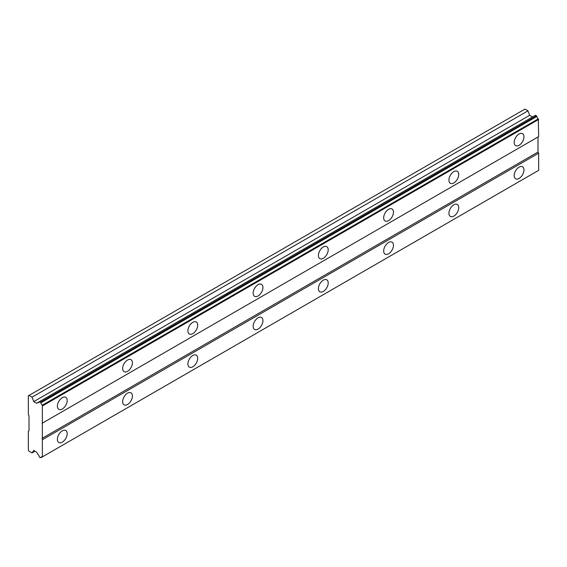 <?xml version="1.0" encoding="UTF-8"?>
<svg xmlns="http://www.w3.org/2000/svg" width="567" height="567" viewBox="0 0 567 567"><rect width="100%" height="100%" fill="white"/><g stroke="black" fill="none" stroke-linecap="round" stroke-linejoin="round"><path stroke-width="0.85" d="M519.074 145.272A6.924 3.997 120 0 0 523.596 139.177A6.924 3.997 120 0 0 522.533 133.628A6.924 3.997 120 0 0 519.074 133.975A6.924 3.997 120 0 0 514.553 140.07A6.924 3.997 120 0 0 515.616 145.62A6.924 3.997 120 0 0 519.074 145.272M515.495 137.838A6.924 3.997 120 0 0 515.736 137.412M62.285 408.998A6.924 3.997 120 0 0 66.807 402.903A6.924 3.997 120 0 0 65.744 397.354A6.924 3.997 120 0 0 62.285 397.701A6.924 3.997 120 0 0 57.763 403.796A6.924 3.997 120 0 0 58.819 409.346A6.924 3.997 120 0 0 62.285 408.998M58.699 401.564A6.924 3.997 120 0 0 58.947 401.138M127.54 371.328A6.924 3.997 120 0 0 132.061 365.226A6.924 3.997 120 0 0 130.998 359.684A6.924 3.997 120 0 0 127.54 360.024A6.924 3.997 120 0 0 123.018 366.126A6.924 3.997 120 0 0 124.081 371.668A6.924 3.997 120 0 0 127.54 371.328M123.96 363.894A6.924 3.997 120 0 0 124.201 363.468M192.794 333.651A6.924 3.997 120 0 0 197.316 327.549A6.924 3.997 120 0 0 196.253 322.006A6.924 3.997 120 0 0 192.794 322.347A6.924 3.997 120 0 0 188.272 328.449A6.924 3.997 120 0 0 189.335 333.991A6.924 3.997 120 0 0 192.794 333.651M189.215 326.216A6.924 3.997 120 0 0 189.456 325.791M258.049 295.974A6.924 3.997 120 0 0 262.571 289.879A6.924 3.997 120 0 0 261.507 284.329A6.924 3.997 120 0 0 258.049 284.677A6.924 3.997 120 0 0 253.527 290.772A6.924 3.997 120 0 0 254.59 296.321A6.924 3.997 120 0 0 258.049 295.974M254.47 288.539A6.924 3.997 120 0 0 254.718 288.114M323.303 258.304A6.924 3.997 120 0 0 327.825 252.202A6.924 3.997 120 0 0 326.769 246.652A6.924 3.997 120 0 0 323.303 246.999A6.924 3.997 120 0 0 318.782 253.095A6.924 3.997 120 0 0 319.845 258.644A6.924 3.997 120 0 0 323.303 258.304M319.724 250.862A6.924 3.997 120 0 0 319.972 250.437M388.565 220.627A6.924 3.997 120 0 0 393.087 214.524A6.924 3.997 120 0 0 392.024 208.982A6.924 3.997 120 0 0 388.565 209.322A6.924 3.997 120 0 0 384.043 215.425A6.924 3.997 120 0 0 385.099 220.967A6.924 3.997 120 0 0 388.565 220.627M384.979 213.192A6.924 3.997 120 0 0 385.227 212.767M453.82 182.95A6.924 3.997 120 0 0 458.342 176.854A6.924 3.997 120 0 0 457.278 171.305A6.924 3.997 120 0 0 453.82 171.645A6.924 3.997 120 0 0 449.298 177.747A6.924 3.997 120 0 0 450.354 183.297A6.924 3.997 120 0 0 453.82 182.95M450.233 175.515A6.924 3.997 120 0 0 450.481 175.09M519.074 178.428A6.924 3.997 120 0 0 523.596 172.333A6.924 3.997 120 0 0 522.533 166.783A6.924 3.997 120 0 0 519.074 167.13A6.924 3.997 120 0 0 514.553 173.226A6.924 3.997 120 0 0 515.616 178.775A6.924 3.997 120 0 0 519.074 178.428M515.495 170.993A6.924 3.997 120 0 0 515.736 170.568M62.285 442.154A6.924 3.997 120 0 0 66.807 436.058A6.924 3.997 120 0 0 65.744 430.509A6.924 3.997 120 0 0 62.285 430.856A6.924 3.997 120 0 0 57.763 436.951A6.924 3.997 120 0 0 58.819 442.501A6.924 3.997 120 0 0 62.285 442.154M58.699 434.719A6.924 3.997 120 0 0 58.947 434.294M127.54 404.484A6.924 3.997 120 0 0 132.061 398.381A6.924 3.997 120 0 0 130.998 392.832A6.924 3.997 120 0 0 127.54 393.179A6.924 3.997 120 0 0 123.018 399.274A6.924 3.997 120 0 0 124.081 404.824A6.924 3.997 120 0 0 127.54 404.484M123.96 397.042A6.924 3.997 120 0 0 124.201 396.617M192.794 366.806A6.924 3.997 120 0 0 197.316 360.704A6.924 3.997 120 0 0 196.253 355.162A6.924 3.997 120 0 0 192.794 355.502A6.924 3.997 120 0 0 188.272 361.604A6.924 3.997 120 0 0 189.335 367.147A6.924 3.997 120 0 0 192.794 366.806M189.215 359.372A6.924 3.997 120 0 0 189.456 358.946M258.049 329.129A6.924 3.997 120 0 0 262.571 323.034A6.924 3.997 120 0 0 261.507 317.485A6.924 3.997 120 0 0 258.049 317.825A6.924 3.997 120 0 0 253.527 323.927A6.924 3.997 120 0 0 254.59 329.477A6.924 3.997 120 0 0 258.049 329.129M254.47 321.695A6.924 3.997 120 0 0 254.718 321.269M323.303 291.452A6.924 3.997 120 0 0 327.825 285.357A6.924 3.997 120 0 0 326.769 279.807A6.924 3.997 120 0 0 323.303 280.155A6.924 3.997 120 0 0 318.782 286.25A6.924 3.997 120 0 0 319.845 291.799A6.924 3.997 120 0 0 323.303 291.452M319.724 284.017A6.924 3.997 120 0 0 319.972 283.592M388.565 253.782A6.924 3.997 120 0 0 393.087 247.68A6.924 3.997 120 0 0 392.024 242.137A6.924 3.997 120 0 0 388.565 242.478A6.924 3.997 120 0 0 384.043 248.58A6.924 3.997 120 0 0 385.099 254.122A6.924 3.997 120 0 0 388.565 253.782M384.979 246.347A6.924 3.997 120 0 0 385.227 245.922M453.82 216.105A6.924 3.997 120 0 0 458.342 210.003A6.924 3.997 120 0 0 457.278 204.46A6.924 3.997 120 0 0 453.82 204.8A6.924 3.997 120 0 0 449.298 210.903A6.924 3.997 120 0 0 450.354 216.445A6.924 3.997 120 0 0 453.82 216.105M450.233 208.67A6.924 3.997 120 0 0 450.481 208.245M28.35 395.816L28.35 414.654L29.002 415.781L29.002 430.856L28.35 431.232L28.35 450.07L29.002 451.197L32.021 452.941L33.722 450.46L36.6 452.119L37.847 454.28A2.197 1.269 60 0 1 39.229 456.676L39.598 457.314L40.959 457.682A2.197 1.269 60 0 1 41.405 456.853A2.197 1.269 60 0 1 42.355 456.882L42.355 405.171A2.197 1.269 60 0 1 40.959 402.761L39.598 401.556L39.229 401.769A2.197 1.269 60 0 1 38.783 402.591A2.197 1.269 60 0 1 37.847 402.57L36.6 403.293L33.722 401.627L32.021 397.183L29.002 395.44L28.35 395.816M39.598 401.556L535.546 115.229L536.906 116.433A2.197 1.269 -120 0 0 538.296 118.843L538.65 136.612L42.709 422.939M42.709 456.676L538.65 170.348L538.65 153.189L537.998 152.055L537.998 136.987L42.057 423.315M538.296 170.547L42.355 456.882M536.906 171.354L40.959 457.682M532.541 116.958L529.67 115.299L527.962 110.849L524.943 109.105L29.002 395.44M42.709 405.781L538.65 119.453M537.998 152.055L42.057 438.39M42.709 439.517L538.65 153.189M35.019 451.204L32.021 452.941M527.962 110.849L32.021 397.183M529.67 115.299L33.722 401.627M42.355 405.171L538.296 118.843M39.229 401.769L37.847 402.57M40.959 402.761L536.906 116.433M40.597 402.131L536.545 115.803"/></g></svg>
